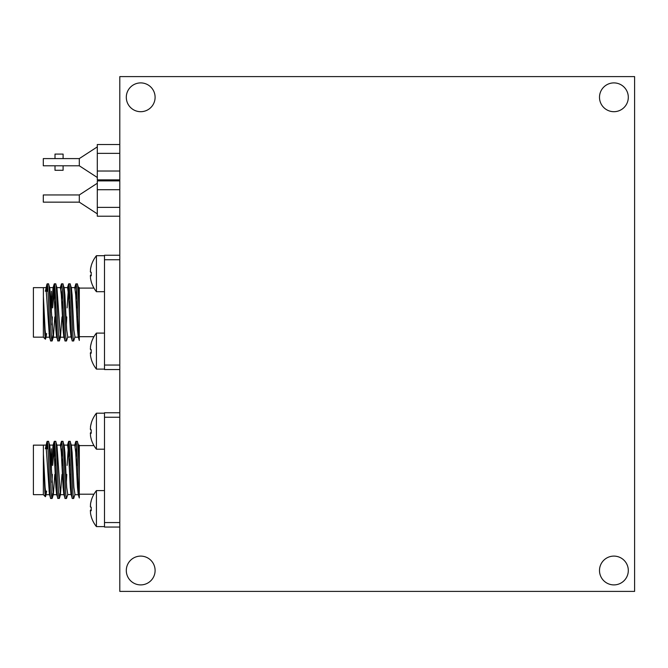 <?xml version="1.0" encoding="UTF-8"?>
<svg xmlns="http://www.w3.org/2000/svg" width="668" height="668" viewBox="0 0 668 668"><rect width="100%" height="100%" fill="white"/><g stroke="black" fill="none" stroke-linecap="round" stroke-linejoin="round"><path stroke-width="1" d="M79.3 158.592L43.303 158.592L43.303 165.789L79.3 165.789L79.3 158.592L97.303 146.893M90.322 348.596L90.489 349.581A28.749 1.219 0 0 0 91.257 349.723A27.939 24.173 94.2 0 0 91.257 353.138A28.749 1.219 180 0 1 90.489 352.996L90.489 355.576A28.749 28.724 180 0 0 91.257 359.05A27.939 1.027 150 0 1 91.207 359.017A27.939 1.027 150 0 1 91.224 358.95M90.322 353.606L90.489 352.62A28.749 1.219 180 0 1 91.224 352.479M91.207 351.101A27.939 24.173 85.8 0 1 91.224 349.723M90.514 346.625L90.489 349.205L90.489 346.625A28.749 28.724 0 0 1 91.224 343.252M104.5 369.103L96.417 369.103A28.799 28.799 0 0 1 91.207 359.017A27.939 1.027 150 0 1 91.207 359A28.799 28.799 0 0 0 96.417 369.103L96.417 333.098A28.799 28.799 0 0 0 91.207 343.185A27.939 1.027 30 0 0 91.207 343.193A27.939 1.027 30 0 0 91.257 343.294A28.749 28.724 180 0 0 90.489 346.767L90.489 349.581M90.322 271.191L90.489 272.177A28.749 1.219 0 0 0 91.257 272.327A27.939 24.173 94.2 0 0 91.257 275.742A28.749 1.219 180 0 1 90.489 275.592L90.489 278.18A28.749 28.724 180 0 0 91.257 281.645A27.939 1.027 150 0 1 91.207 281.62A27.939 1.027 150 0 1 91.224 281.545M90.322 276.21L90.489 275.224A28.749 1.219 180 0 1 91.224 275.082M91.207 273.696A27.939 24.173 85.8 0 1 91.224 272.319M90.514 269.221L90.489 271.809L90.489 269.221A28.749 28.724 0 0 1 91.224 265.847M91.207 281.62A27.939 1.027 150 0 1 91.207 281.604A28.799 28.799 0 0 0 96.417 291.699L96.417 255.719A28.799 28.799 0 0 0 91.207 265.781A27.939 1.027 30 0 0 91.207 265.797A27.939 1.027 30 0 0 91.257 265.897A28.749 28.724 180 0 0 90.489 269.363L90.489 272.177M43.345 287.649L33.4 287.649L33.4 337.148L43.345 337.148L43.387 291.248M43.345 337.148L45.399 339.21C44.731 339.419 44.063 310.495 43.387 296.35L43.387 287.607L46 287.607L49.432 336.906L50.726 340.972L52.079 340.972L52.789 335.628M45.975 291.248L47.169 283.825L48.472 283.825L49.774 287.9L53.198 337.198L56.797 337.198L57.206 335.628M47.169 291.248L47.169 283.85C48.363 283.574 49.541 342.767 50.726 340.972M45.808 336.822L45.399 339.21M75.208 289.169L75.776 284.075L77.271 283.825C77.947 283.19 78.64 301.268 79.3 318.085L79.3 311.388M79.3 305.109L79.3 299.448M79.3 289.494L79.3 288.1L93.963 288.1M79.3 336.697L93.963 336.697M48.472 283.825C49.674 282.063 50.877 342.742 52.079 340.972M52.705 307.898L54.325 283.825C55.527 282.063 56.722 342.742 57.924 340.972L59.427 340.722L59.995 335.628M49.599 287.607L53.198 287.607L54.1 294.864L55.903 329.934L56.63 336.906L57.924 340.972M54.325 283.825L55.678 283.825L56.972 287.9L60.404 337.198L61.999 316.899M55.678 283.825C56.872 282.063 58.074 342.742 59.277 340.972M60.805 289.169L61.523 283.825C62.725 282.063 63.928 342.742 65.122 340.972L66.474 340.972L67.769 336.906L66.7 329.934L64.896 294.864L64.17 287.9L62.875 283.825C64.078 282.063 65.272 342.742 66.474 340.972M56.797 287.607L60.404 287.607L61.297 294.864L63.101 329.934L63.827 336.906L65.122 340.972M61.523 283.825L62.875 283.825M67.101 307.898L68.729 283.825C69.923 282.063 71.125 342.742 72.328 340.972L73.672 340.972L74.975 336.906L73.897 329.934L72.102 294.864L71.367 287.9L70.073 283.825C71.276 282.063 72.478 342.742 73.672 340.972M64.003 287.607L67.602 287.607L68.503 294.864L70.299 329.934L71.025 336.906L72.328 340.972M68.729 283.825L70.073 283.825M47.628 291.248L47.804 288.584M52.004 324.857L52.346 316.899M54.392 299.949L55.001 288.584M61.59 299.949L62.199 288.584M66.408 324.857L66.75 316.899M68.796 299.949L69.397 288.584M75.993 299.949L76.603 288.584M49.875 333.549L48.964 333.549M45.366 333.549L44.84 333.549M47.971 291.248L46.635 291.248M51.403 291.248L51.403 312.399M77.905 316.899L76.803 316.899M70.699 316.899L69.606 316.899M63.502 316.899L62.408 316.899M56.304 316.899L55.202 316.899M77.546 307.898L76.394 307.898M70.349 307.898L69.196 307.898M63.151 307.898L61.999 307.898M55.945 307.898L54.793 307.898M79.3 194.947L43.303 194.947L43.303 202.153L79.3 202.153L79.3 194.947L97.303 183.249M97.303 185.211C97.303 182.598 97.303 182.598 97.303 185.211M55.001 158.592L55.001 154.091L63.101 154.091L63.101 158.592M43.345 445.147L33.4 445.147L33.4 494.654L43.345 494.654L43.387 448.754M43.345 494.654L45.399 496.708C44.731 496.925 44.063 467.992 43.387 453.856L43.387 445.105L46 445.105L49.432 494.404L50.726 498.478L52.079 498.478L52.789 493.134M45.975 448.754L47.169 441.323C48.363 441.072 49.541 500.265 50.726 498.478M47.169 448.754L47.169 441.348L48.472 441.323L49.774 445.397L53.198 494.696L56.797 494.696L57.206 493.134M45.808 494.32L45.399 496.708M75.208 446.667L75.776 441.573L77.271 441.323C77.947 440.688 78.64 458.766 79.3 475.583L79.3 468.886M79.3 462.607L79.3 456.954M79.3 446.992L79.3 445.598L93.963 445.598A28.799 28.799 0 0 1 91.207 439.118A27.939 1.027 150 0 1 91.207 439.101A27.939 1.027 150 0 1 91.224 439.051M79.3 494.203L93.963 494.203M48.472 441.323C49.674 439.561 50.877 500.24 52.079 498.478M52.705 465.404L54.325 441.323C55.527 439.561 56.722 500.24 57.924 498.478L59.427 498.219L59.995 493.134M49.599 445.105L53.198 445.105L54.1 452.37L55.903 487.431L56.63 494.404L57.924 498.478M54.325 441.323L55.678 441.323L56.972 445.397L60.404 494.696L61.999 474.397M55.678 441.323C56.872 439.561 58.074 500.24 59.277 498.478M60.805 446.667L61.523 441.323C62.725 439.561 63.928 500.24 65.122 498.478L66.474 498.478L67.769 494.404L66.7 487.431L64.896 452.37L64.17 445.397L62.875 441.323C64.078 439.561 65.272 500.24 66.474 498.478M56.797 445.105L60.404 445.105L61.297 452.37L63.101 487.431L63.827 494.404L65.122 498.478M61.523 441.323L62.875 441.323M67.101 465.404L68.729 441.323C69.923 439.561 71.125 500.24 72.328 498.478L73.672 498.478L74.975 494.404L73.897 487.431L72.102 452.37L71.367 445.397L70.073 441.323C71.276 439.561 72.478 500.24 73.672 498.478M64.003 445.105L67.602 445.105L68.503 452.37L70.299 487.431L71.025 494.404L72.328 498.478M68.729 441.323L70.073 441.323M47.628 448.754L47.804 446.082M52.004 482.354L52.346 474.397M54.392 457.446L55.001 446.082M61.59 457.446L62.199 446.082M66.408 482.354L66.75 474.397M68.796 457.446L69.397 446.082M75.993 457.446L76.603 446.082M49.875 491.047L48.964 491.047M45.366 491.047L44.84 491.047M47.971 448.754L46.635 448.754M51.403 448.754L51.403 469.896M77.905 474.397L76.803 474.397M70.699 474.397L69.606 474.397M63.502 474.397L62.408 474.397M56.304 474.397L55.202 474.397M77.546 465.404L76.394 465.404M70.349 465.404L69.196 465.404M63.151 465.404L61.999 465.404M55.945 465.404L54.793 465.404M90.322 506.094L90.489 507.079A28.749 1.219 0 0 0 91.257 507.221A27.939 24.173 94.2 0 0 91.257 510.644A28.749 1.219 180 0 1 90.489 510.494L90.489 513.082A28.749 28.724 180 0 0 91.257 516.548A27.939 1.027 150 0 1 91.207 516.514A27.939 1.027 150 0 1 91.207 516.506A27.939 1.027 150 0 1 91.224 516.447M90.322 511.103L90.489 510.118A28.749 1.219 180 0 1 91.224 509.976M91.207 508.599A27.939 24.173 85.8 0 1 91.224 507.221M90.514 504.123L90.489 506.703L90.489 504.123A28.749 28.724 0 0 1 91.224 500.75M91.207 516.514A28.799 28.799 0 0 0 96.417 526.601L96.417 490.613A28.799 28.799 0 0 0 91.207 500.683A27.939 1.027 30 0 0 91.207 500.699A27.939 1.027 30 0 0 91.257 500.791A28.749 28.724 180 0 0 90.489 504.265L90.489 507.079M90.322 433.707L90.489 432.722A28.749 1.219 180 0 1 91.224 432.58M91.207 431.202A27.939 24.173 85.8 0 1 91.224 429.825M90.514 426.718L90.489 429.307L90.489 426.718A28.749 28.724 0 0 1 91.224 423.353M96.417 449.197L96.417 413.216A28.799 28.799 0 0 0 91.207 423.287A27.939 1.027 30 0 0 91.207 423.295A27.939 1.027 30 0 0 91.257 423.395A28.749 28.724 180 0 0 90.489 426.869L90.489 429.674A28.749 1.219 0 0 0 91.257 429.825A27.939 24.173 94.2 0 0 91.257 433.24A28.749 1.219 180 0 1 90.489 433.098L90.489 435.678A28.749 28.724 180 0 0 91.257 439.152A27.939 1.027 150 0 1 91.207 439.118A28.799 28.799 0 0 0 96.417 449.197L104.5 449.197M628.304 97.303A14.404 14.404 0 0 1 613.9 111.698A14.404 14.404 0 0 1 599.497 97.303A14.404 14.404 0 0 1 613.9 82.899A14.404 14.404 0 0 1 628.304 97.303M155.101 97.303A14.404 14.404 0 0 1 140.697 111.698A14.404 14.404 0 0 1 126.302 97.303A14.404 14.404 0 0 1 140.697 82.899A14.404 14.404 0 0 1 155.101 97.303M155.101 570.505A14.404 14.404 0 0 1 140.697 584.901A14.404 14.404 0 0 1 126.302 570.505A14.404 14.404 0 0 1 140.697 556.102A14.404 14.404 0 0 1 155.101 570.505M628.304 570.505A14.404 14.404 0 0 1 613.9 584.901A14.404 14.404 0 0 1 599.497 570.505A14.404 14.404 0 0 1 613.9 556.102A14.404 14.404 0 0 1 628.304 570.505M119.797 527.052L104.5 527.052L104.5 412.749L119.797 412.749M90.322 428.697L90.489 429.674M119.797 76.603L119.797 591.397L634.6 591.397L634.6 76.603L119.797 76.603M91.249 433.098L90.472 433.089L91.249 433.089M90.489 433.098L90.489 435.678M90.472 510.494L91.249 510.494L90.489 510.494L90.489 513.082M79.3 495.664L79.3 497.576M71.2 445.105L74.799 445.105L75.701 452.37L77.496 487.431L78.231 494.404L79.3 497.969L79.3 445.105L78.398 445.105M75.927 441.323C77.054 439.502 78.164 492.992 79.3 497.902M45.366 448.754L46.894 441.857M43.387 453.856L45.098 487.431L46 494.696L49.599 494.696L50.008 493.134M51.603 465.404L53.031 445.397L54.175 441.573M60.404 494.696L64.003 494.696L64.412 493.134M71.025 494.404L67.602 494.696M46 494.696L46.635 491.047M52.221 498.219L53.373 494.404L54.793 474.397M55.202 465.404L55.603 457.446M62.408 465.404L62.809 457.446M69.606 465.404L70.006 457.446M76.803 465.404L77.204 457.446M77.271 441.323L78.573 445.397L79.3 452.37M119.797 417.249L104.5 417.249M104.5 522.551L119.797 522.551M63.101 165.789L63.101 170.29L55.001 170.29L55.001 165.789M119.797 189.72L97.303 189.72L97.303 216.215L119.797 216.215M119.797 207.381L97.303 207.381M119.797 180.886L97.303 180.886L97.303 189.72M79.3 338.158L79.3 340.079M71.2 287.607L74.799 287.607L75.701 294.864L77.496 329.934L78.231 336.906L79.3 340.471L79.3 287.607L78.398 287.607M75.927 283.825C77.054 282.005 78.164 335.495 79.3 340.404M45.366 291.248L46.894 284.359M51.603 307.898L53.031 287.9L54.175 284.075M60.404 337.198L64.003 337.198L64.412 335.628M71.025 336.906L67.602 337.198M43.387 296.35L45.098 329.934L46 337.198L46.635 333.549M52.221 340.722L53.373 336.906L54.793 316.899M55.202 307.898L55.603 299.949M62.408 307.898L62.809 299.949M69.606 307.898L70.006 299.949M76.803 307.898L77.204 299.949M77.271 283.825L78.573 287.9L79.3 294.864M119.797 259.752L104.5 259.752L104.5 255.251L119.797 255.251M119.797 369.546L104.5 369.546L104.5 365.054L119.797 365.054M104.5 365.054L104.5 259.752M90.472 275.592L91.249 275.592L90.489 275.592L90.489 278.18M90.472 352.996L91.249 352.996L90.489 352.996L90.489 355.576M119.797 144.522L97.303 144.522L97.303 179.859L119.797 179.859M119.797 153.356L97.303 153.356M119.797 171.025L97.303 171.025M90.489 432.722L91.232 432.722M90.489 510.118L91.232 510.118M90.489 275.224L91.232 275.224M90.489 352.62L91.232 352.62M96.417 333.098L104.5 333.098M96.417 255.702L104.5 255.702M96.417 490.596L104.5 490.596M96.417 413.2L104.5 413.2M96.417 526.601L104.5 526.601M75.776 441.573L74.632 445.397M68.579 441.573L67.426 445.397M61.381 441.573L60.229 445.397M78.398 494.696L74.799 494.696M46.175 494.404L45.524 496.558M60.571 494.404L59.427 498.219M79.3 202.153L97.303 213.852M75.776 284.075L74.632 287.9M68.579 284.075L67.426 287.9M61.381 284.075L60.229 287.9M49.599 337.198L46 337.198M78.398 337.198L74.799 337.198M46.175 336.906L45.524 339.06M60.571 336.906L59.427 340.722M96.417 291.699L104.5 291.699M79.3 165.789L97.303 177.488"/></g></svg>
